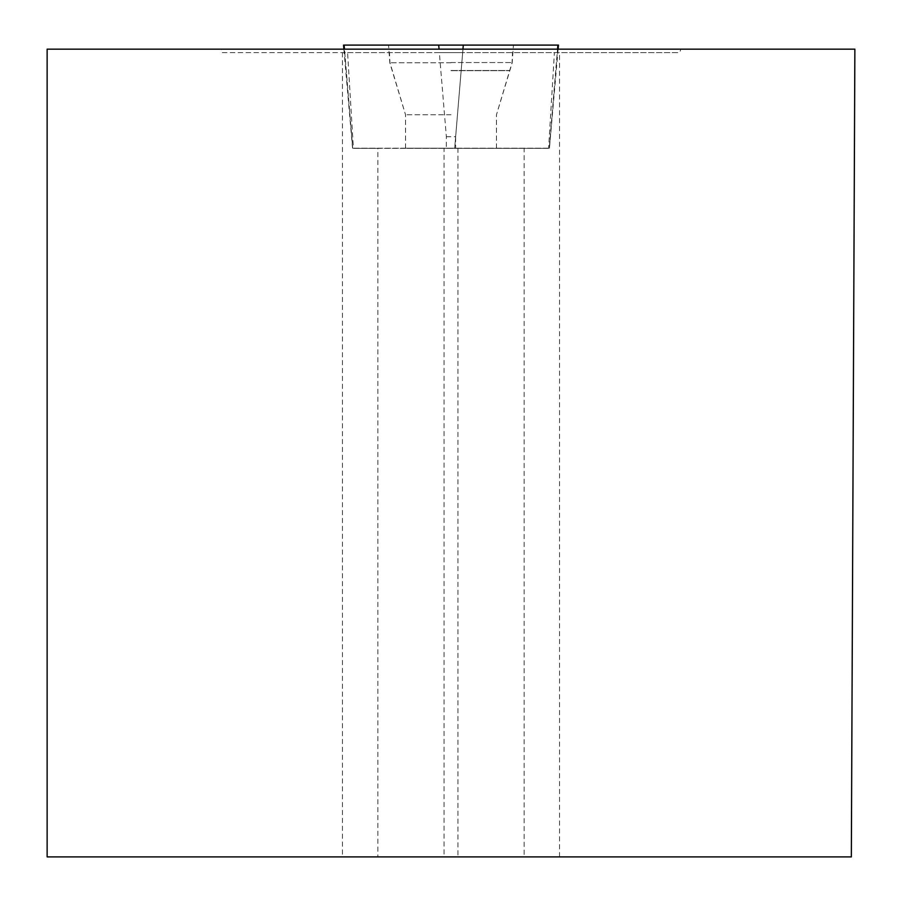<?xml version="1.0" encoding="UTF-8"?>
<svg xmlns="http://www.w3.org/2000/svg" width="902" height="902" viewBox="0 0 902 902"><rect width="100%" height="100%" fill="white"/><g stroke="black" fill="none" stroke-linecap="round" stroke-linejoin="round"><path stroke-width="0.68" stroke-dasharray="4.51 3.38" d="M451 148.199L405.539 148.199L451 148.199M462.952 49.159L454.687 148.199L463.29 45.1L557.876 45.1L549.273 148.199L352.547 148.199L549.453 148.199L557.537 49.159M463.29 45.1L344.124 45.1L557.876 45.1L344.124 45.1L352.727 148.199L344.463 49.159M451 45.1L388.57 45.1L451 45.1M347.586 52.598L439.33 52.598L446.355 136.732L446.355 148.356L353.404 148.356L347.586 52.598L222.264 52.598L221.182 49.159L680.818 49.159L679.736 52.598L462.67 52.598L455.645 136.732L455.645 148.356L548.596 148.356L554.414 52.598M221.182 49.159L47.129 49.159L47.129 856.9L377.87 856.9L377.87 148.356L353.404 148.356M548.596 148.356L524.13 148.356L524.13 856.9L851.341 856.9L854.87 49.159L680.818 49.159M451 52.598L512.516 52.598L451 52.598M446.355 136.732L455.645 136.732M439.33 52.598L462.67 52.598M342.467 52.598L342.467 856.9M559.533 856.9L559.533 52.598M524.13 148.356L444.043 148.356L444.043 856.9L377.87 856.9M444.043 856.9L457.957 856.9L457.957 148.356M524.13 856.9L457.957 856.9M451 148.356L405.539 148.356L451 148.356M444.043 148.356L377.87 148.356M446.355 148.356L455.645 148.356M222.264 52.598L679.736 52.598M438.71 45.1L439.048 49.159M451 62.779L389.811 62.779L451 62.779M451 70.503L509.607 70.503L451 70.503M451 114.791L405.539 114.791L451 114.791M451 62.554L512.088 62.554L451 62.554M451 70.672L509.495 70.672L451 70.672M352.547 148.199L343.876 49.159M549.453 148.199L558.124 49.159M496.461 148.199L496.461 114.791L512.189 62.779L513.43 45.1M405.539 148.199L405.539 114.791L389.811 62.779L388.57 45.1M496.461 148.356L496.461 114.791L512.088 62.554L512.516 52.598M405.539 148.356L405.539 114.791L389.912 62.554L389.484 52.598"/><path stroke-width="1.35" d="M344.463 49.159L344.124 45.1L558.473 45.1L557.876 45.1L557.537 49.159M47.129 49.159L854.87 49.159L851.341 856.9L47.129 856.9L47.129 49.159M463.29 45.1L462.952 49.159M439.048 49.159L438.71 45.1M343.876 49.159L343.527 45.1M558.124 49.159L558.473 45.1"/></g></svg>
